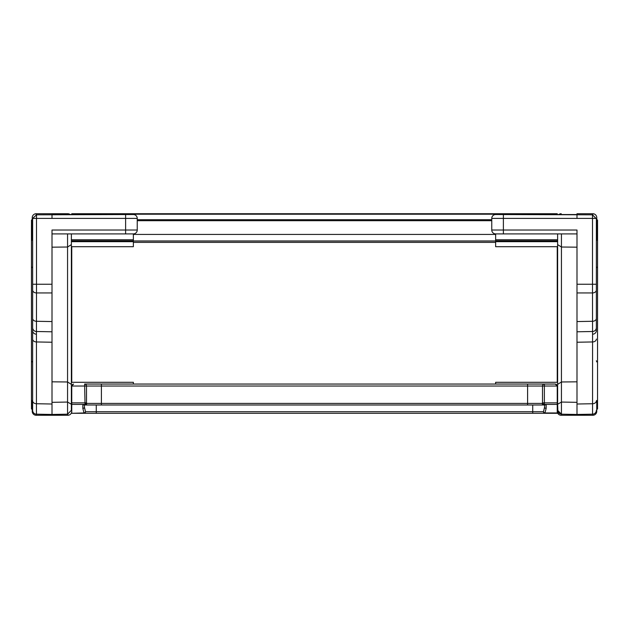 <?xml version="1.0" encoding="UTF-8"?>
<svg xmlns="http://www.w3.org/2000/svg" width="629" height="629" viewBox="0 0 629 629"><rect width="100%" height="100%" fill="white"/><g stroke="black" fill="none" stroke-linecap="round" stroke-linejoin="round"><path stroke-width="0.94" d="M71.376 410.32L71.376 404.25L71.376 410.32L67.562 414.189L71.376 410.32M557.239 375.143L557.239 246.694L557.239 382.306L495.636 382.306L557.624 382.306L495.636 382.306L495.636 384.052L133.364 384.052L133.364 382.306L71.376 382.306L71.376 314.5M71.376 291.251L71.376 246.694L133.364 246.694L133.364 240.883L71.376 240.883L133.364 240.883L133.364 233.902A3.876 3.876 0 0 0 137.24 230.025L137.24 218.405A3.876 3.876 0 0 0 133.395 214.528L36.506 214.811L32.645 218.405L32.629 410.32L32.629 218.758M71.376 233.902L71.376 404.25L67.562 402.057L67.562 414.189L52.003 414.464L52.003 284.237L36.506 284.237L36.506 218.405L125.619 218.405L125.619 230.025L52.003 230.025L52.003 284.237M52.003 404.015L36.435 403.739L36.435 414.189L52.003 414.464L52.003 415.274L67.806 415.274L67.806 414.181M52.003 402.332L67.562 402.057L67.562 247.016L52.003 247.181L52.003 233.902L133.364 233.902M32.629 400.862A3.876 2.878 180 0 0 36.435 403.739L36.435 331.507L52.003 331.782M71.376 384.382L67.562 381.984L52.003 381.819M67.562 233.902L67.562 247.016L71.376 244.618M32.629 327.638A3.876 3.876 0 0 0 36.435 331.507L36.506 292.941L52.003 292.941M36.435 414.189A3.876 3.876 0 0 1 32.629 410.32L32.629 410.32M52.003 218.405L52.003 213.726L67.806 213.726L36.191 213.726L52.003 213.726M32.629 240.254L31.851 240.254L31.851 226.519L32.629 226.519M31.851 232.077L32.629 232.077M31.851 236.182L32.629 236.182M31.851 239.948L32.629 239.948M31.851 240.074L32.629 240.074L31.851 240.074M31.851 226.519L32.629 226.346M32.048 225.583L32.048 219.576L31.466 220.158L31.466 225.583L32.244 225.583L32.244 226.346L32.244 217.673L32.244 226.346M133.364 382.306L71.761 382.306L71.761 246.694L71.761 375.143M31.45 225.583L31.466 408.842L32.048 409.424L32.048 403.417M71.761 382.306L71.376 373.972M71.761 407.372L71.761 411.327A3.955 3.955 0 0 1 67.806 415.274A3.955 3.955 0 0 0 71.761 411.327M32.244 403.59L32.244 404.243M32.244 400.453L32.244 410.124M32.244 224.726L32.244 225.284M32.244 217.673A3.955 3.955 0 0 1 36.191 213.726A3.955 3.955 0 0 0 32.244 217.673A3.955 3.955 0 0 1 36.191 213.726L36.191 214.827M32.244 403.464L32.244 411.327A3.955 3.955 0 0 0 36.191 415.274L52.003 415.274M31.45 403.417L32.244 403.417L32.244 405.233M32.244 404.895L32.244 404.392M70.204 214.528A3.955 3.955 0 0 0 67.806 213.726A3.955 3.955 0 0 1 70.204 214.528M596.371 330.595L596.371 218.758L596.371 330.595A3.876 3.617 180 0 1 592.573 334.211L592.565 331.507L576.997 331.782L576.997 284.237L592.494 284.237L592.494 218.405L503.381 218.405L503.381 230.025L576.997 230.025L576.997 284.237M596.756 403.464L596.756 411.327A3.955 3.955 0 0 1 592.809 415.274L576.997 415.274L576.997 414.464L592.565 414.189L592.573 334.211M557.624 239.783L495.636 239.783L495.636 233.902A3.876 3.876 0 0 1 491.76 230.025L491.76 218.405A3.876 3.876 0 0 1 495.605 214.528L592.494 214.811L596.371 218.758M561.438 233.902L561.438 247.016L557.624 244.618L557.624 404.25L561.438 402.057L561.438 247.016L576.997 247.181L576.997 233.902L495.636 233.902M576.997 402.332L561.438 402.057L561.438 414.189L576.997 414.464L576.997 331.782M495.636 239.783L495.636 240.883L557.624 240.883M557.624 241.662L495.636 241.662L495.636 246.694L557.624 246.694L557.624 291.251M495.636 241.662L495.636 240.883M557.624 233.902L557.624 244.618M561.438 374.837L561.438 381.984L557.624 384.382M561.438 381.984L576.997 381.819M561.438 414.189L557.624 410.32L557.624 404.25L557.915 411.775L559.22 413.45L561.438 414.189M557.624 382.306L557.624 337.749M559.189 413.426L558.348 412.569M596.371 327.638A3.876 3.876 0 0 1 592.565 331.507L592.494 292.941L576.997 292.941M592.565 414.189A3.876 3.876 0 0 0 596.371 410.32L596.371 410.32M596.371 240.254L597.149 240.254L597.149 226.519L596.371 226.519M597.149 232.077L596.371 232.077M597.149 236.182L596.371 236.182M597.149 239.948L596.371 239.948M597.149 240.074L596.371 240.074L597.149 240.074M597.149 226.519L596.371 226.346M557.239 407.372L557.239 411.327A3.955 3.955 0 0 0 561.194 415.274L561.194 414.181M596.952 403.417L596.952 409.424L597.534 408.842L597.55 225.583L596.756 225.583L596.756 226.346L596.756 217.673L596.756 225.284M576.997 213.726L592.809 213.726L576.997 213.726L576.997 218.405M596.756 400.453L596.756 410.124M596.756 403.59L596.756 404.243M597.55 403.417L596.756 403.417L596.756 405.233M596.756 404.895L596.756 404.392M596.756 217.673A3.955 3.955 0 0 0 592.809 213.726A3.955 3.955 0 0 1 596.756 217.673A3.955 3.955 0 0 0 592.809 213.726L592.809 214.827M576.997 415.274L561.194 415.274M596.756 225.583L596.756 226.346M557.239 374.79L557.624 373.972M558.796 214.528A3.955 3.955 0 0 1 561.194 213.726A3.955 3.955 0 0 0 558.796 214.528M596.952 225.583L596.952 219.576L597.534 220.158L597.534 225.583M555.423 384.06L544.368 384.052L544.368 386.033L542.505 386.033L542.505 402.867A1.973 1.486 23.8 0 0 544.368 404.408L546.169 404.565L543.967 404.997A1.58 1.093 -90 0 1 543.016 404.211L542.269 403.417L542.505 402.867L544.368 402.867L544.368 404.408L557.239 404.408L557.239 413.3L96.268 413.3L96.268 411.72L532.732 411.72L532.732 404.997L83.924 404.997L82.831 404.565L82.831 408.402L84.097 413.3L96.268 413.3M543.016 404.211L544.297 404.565L543.739 404.997A1.58 1.47 -90 0 1 542.269 403.417L543.016 404.211M532.732 413.3L532.732 411.72L543.472 411.72A1.58 1.156 30.3 0 0 544.903 412.954L557.239 413.3L544.903 413.3A1.58 1.431 -90 0 1 543.472 411.72L544.588 407.167A1.58 1.234 0 0 0 546.169 408.402L544.903 412.954L557.239 412.954M544.368 384.052A1.973 1.863 -90 0 0 542.505 386.033L527.597 386.033L527.597 384.052L101.403 384.052L555.265 384.052L557.239 386.033L557.239 404.408M85.033 404.997L84.703 404.565L85.984 404.211A1.58 1.093 -90 0 1 85.033 404.997L84.632 384.052L101.403 384.052L101.403 386.033L527.597 386.033L527.597 404.997L544.588 404.997L544.588 407.167L544.588 404.997L545.076 404.997L544.588 404.997L544.588 407.167L544.588 404.997L545.076 404.997M556.657 384.633L556.193 384.288M137.759 384.052L491.241 384.052L137.759 384.052M71.761 413.3L84.097 413.3A1.58 1.431 -90 0 0 85.528 411.72A1.58 1.156 149.7 0 1 84.097 412.954L71.761 413.3M73.577 384.06L71.761 386.033L71.761 404.408L84.632 404.408A1.973 1.486 -23.8 0 0 86.495 402.867L86.731 403.417A1.58 1.47 90 0 1 85.261 404.997M96.268 404.997L96.268 411.72L85.528 411.72L84.412 407.167A1.58 1.234 180 0 1 82.831 408.402M85.984 404.211L86.731 403.417L85.984 404.211L86.731 403.417L542.269 403.417M71.761 404.408L71.761 412.954M84.412 407.167L84.412 404.997L84.412 407.167L84.412 404.997L83.924 404.997L84.412 404.997L84.412 407.167M72.807 384.288L72.343 384.633M557.239 214.528L557.239 213.726L71.761 213.726L71.761 214.528M557.239 213.726L71.761 213.726M491.76 220.7L137.24 220.7L491.76 220.7M36.427 334.211A3.876 3.617 180 0 1 32.629 330.595M52.003 342.231L36.435 341.956A3.876 2.878 180 0 1 32.629 339.078M71.376 239.783L133.364 239.783M71.376 241.662L133.364 241.662M52.003 321.561L36.506 321.293A3.876 2.901 180 0 1 32.629 318.392M32.629 290.04A3.876 2.901 180 0 0 36.506 292.941L36.506 284.237L32.629 284.237M133.395 214.528L125.619 214.528L125.619 218.405L137.24 218.405M137.24 230.025L125.619 230.025L125.619 233.902M36.506 214.811L36.506 218.405L32.645 218.405M125.619 214.528L52.003 214.528M71.761 405.87A3.955 1.502 180 0 0 71.376 405.218M32.244 411.327A3.955 3.955 0 0 0 36.191 415.274L36.191 414.181M67.806 214.528L67.806 213.726M576.997 342.231L592.565 341.956A3.876 2.878 0 0 0 596.371 339.078M561.438 247.016L561.438 291.251M561.438 337.749L561.438 371.071M576.997 404.015L592.565 403.739A3.876 2.878 0 0 0 596.371 400.862M576.997 321.561L592.494 321.293A3.876 2.901 0 0 0 596.371 318.392M596.371 290.04A3.876 2.901 0 0 1 592.494 292.941L592.494 284.237L596.371 284.237M491.76 230.025L503.381 230.025L503.381 233.902M495.605 214.528L503.381 214.528L503.381 218.405L491.76 218.405M592.494 214.811L592.494 218.405L596.355 218.405M503.381 214.528L576.997 214.528M596.756 411.327A3.955 3.955 0 0 1 592.809 415.274L592.809 414.181M557.239 405.87A3.955 1.502 0 0 1 557.624 405.218M561.194 214.528L561.194 213.726M557.239 386.033L544.368 386.033L544.368 402.867L557.239 402.867M546.169 404.565L546.169 408.402M71.761 386.033L101.403 386.033L101.403 404.997M71.761 402.867L86.495 402.867L86.495 386.033A1.973 1.863 90 0 0 84.632 384.052M82.831 404.565L84.703 404.565M557.239 214.214L71.761 214.214M491.76 219.71L137.24 219.71M495.636 234.428L133.364 234.428M495.636 240.97L133.364 240.97M495.636 241.049L133.364 241.049M32.629 268.253L32.244 267.073M32.629 360.747L32.244 361.927M596.371 360.747L596.756 361.927M596.371 268.253L596.756 267.073M495.636 242.393L133.364 242.393"/></g></svg>
